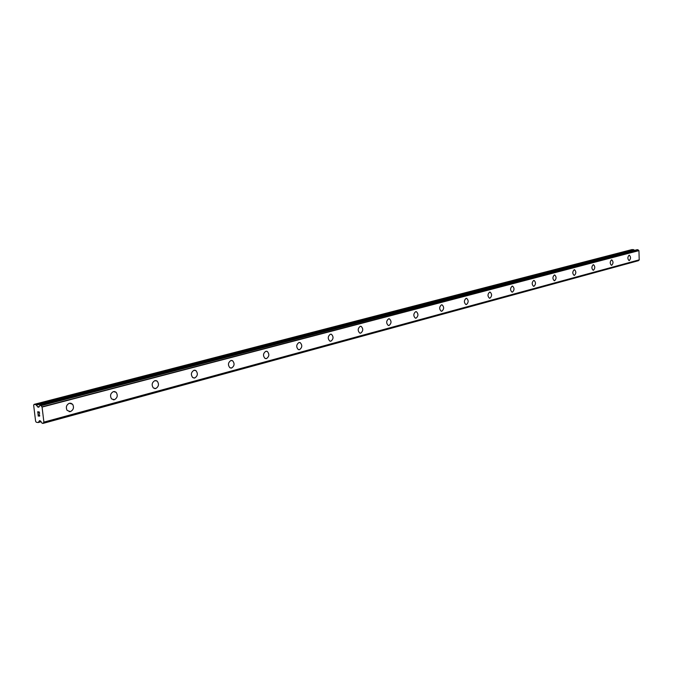 <?xml version="1.0" encoding="UTF-8"?>
<svg xmlns="http://www.w3.org/2000/svg" width="673" height="673" viewBox="0 0 673 673"><rect width="100%" height="100%" fill="white"/><g stroke="black" fill="none" stroke-linecap="round" stroke-linejoin="round"><path stroke-width="1.01" d="M629.314 260.518L629.011 260.535C627.463 258.861 627.48 257.094 629.078 255.252L629.364 255.235C630.921 256.901 630.912 258.659 629.314 260.518M629.272 255.227L629.364 255.235C630.929 256.901 630.912 258.659 629.322 260.518L629.019 260.535M611.707 259.871L611.799 259.879C613.414 261.587 613.397 263.379 611.74 265.263L611.521 265.297M611.749 265.263L611.42 265.28C609.814 263.572 609.839 261.772 611.488 259.896L611.807 259.879C613.414 261.587 613.397 263.379 611.749 265.263M593.426 264.708L593.536 264.716C595.21 266.466 595.184 268.291 593.468 270.209L593.233 270.235M593.477 270.209L593.123 270.226C591.458 268.468 591.483 266.634 593.199 264.733L593.544 264.716C595.21 266.466 595.184 268.291 593.477 270.209M574.414 269.738L574.54 269.747C576.256 271.539 576.231 273.406 574.456 275.35L574.204 275.375M574.464 275.35L574.077 275.358C572.361 273.566 572.387 271.699 574.17 269.764L574.54 269.747C576.265 271.539 576.239 273.406 574.464 275.35M554.611 274.979L554.745 274.996C556.529 276.822 556.495 278.723 554.653 280.7L554.384 280.734M554.661 280.7L554.241 280.717C552.466 278.866 552.499 276.965 554.342 275.005L554.754 274.996C556.529 276.822 556.504 278.723 554.661 280.7M533.967 280.439L534.126 280.456C535.96 282.34 535.927 284.275 534.009 286.277L533.714 286.311M534.017 286.277L533.554 286.294C531.72 284.401 531.763 282.458 533.681 280.473L534.126 280.456C535.969 282.34 535.927 284.275 534.017 286.277M512.431 286.134L512.607 286.16C514.509 288.094 514.466 290.071 512.481 292.099L511.968 292.107C510.084 290.164 510.134 288.187 512.119 286.168L512.616 286.16C514.5 288.094 514.458 290.071 512.473 292.099L511.968 292.107M489.944 292.082L490.146 292.116C492.098 294.109 492.047 296.128 489.986 298.181L489.641 298.215M489.986 298.181L489.422 298.189C487.479 296.179 487.538 294.16 489.608 292.124L490.154 292.116C492.106 294.109 492.047 296.128 489.986 298.181M466.431 298.307L466.667 298.341C468.686 300.394 468.618 302.455 466.473 304.533L466.103 304.575M466.482 304.533L465.859 304.533C463.857 302.471 463.924 300.402 466.069 298.349L466.675 298.341C468.686 300.394 468.627 302.455 466.482 304.533M441.841 304.81L442.111 304.861C444.188 306.981 444.104 309.084 441.875 311.187L441.471 311.229M441.883 311.187L441.185 311.178C439.133 309.042 439.217 306.938 441.446 304.852L442.119 304.861C444.188 306.981 444.113 309.084 441.883 311.187M416.082 311.633L416.402 311.692C418.522 313.879 418.429 316.032 416.116 318.144L415.67 318.194M416.116 318.144L415.342 318.127C413.23 315.923 413.331 313.769 415.645 311.675L416.402 311.692C418.53 313.879 418.438 316.032 416.116 318.144M389.078 318.783L389.44 318.851C391.627 321.122 391.509 323.318 389.103 325.446L388.607 325.496M389.103 325.446L388.228 325.421C386.066 323.133 386.193 320.937 388.599 318.825L389.448 318.851C391.627 321.122 391.518 323.318 389.103 325.446M360.728 326.287L361.157 326.38C363.386 328.735 363.243 330.973 360.736 333.118L360.206 333.169M360.745 333.118L359.752 333.068C357.548 330.695 357.7 328.449 360.206 326.338L361.165 326.38C363.386 328.735 363.252 330.973 360.745 333.118M330.931 334.17L331.444 334.296C333.707 336.744 333.53 339.032 330.931 341.169L330.342 341.228M330.939 341.169L329.812 341.093C327.574 338.628 327.759 336.34 330.359 334.229L331.453 334.296C333.707 336.744 333.539 339.032 330.939 341.169M299.578 342.473L300.192 342.641C302.471 345.182 302.261 347.52 299.561 349.649L298.913 349.708M299.569 349.649L298.282 349.531C296.027 346.965 296.246 344.626 298.947 342.532L300.2 342.641C302.48 345.182 302.27 347.52 299.569 349.649M266.542 351.222L267.282 351.441C269.562 354.099 269.301 356.48 266.508 358.583L265.785 358.65M266.516 358.591L265.027 358.415C262.781 355.731 263.05 353.359 265.843 351.281L267.282 351.441C269.562 354.099 269.309 356.48 266.516 358.591M231.689 360.45L232.58 360.753C234.827 363.529 234.515 365.952 231.621 368.013L230.822 368.081M231.63 368.013L229.905 367.761C227.693 364.959 228.029 362.545 230.906 360.518L232.58 360.753C234.835 363.529 234.515 365.952 231.63 368.013M194.859 370.209L195.936 370.621C198.123 373.523 197.727 375.98 194.758 377.982L193.858 378.049M194.766 377.982L192.756 377.612C190.61 374.684 191.023 372.245 193.984 370.276L195.944 370.63C198.123 373.523 197.736 375.98 194.766 377.982M155.875 380.539L157.196 381.12C159.257 384.14 158.769 386.613 155.732 388.531L154.723 388.599M155.741 388.531L153.377 387.985C151.375 384.948 151.879 382.483 154.899 380.615L157.204 381.12C159.265 384.14 158.778 386.613 155.741 388.531M114.561 391.501L116.168 392.317C118.036 395.446 117.43 397.911 114.36 399.712L113.224 399.787M114.368 399.712L111.575 398.921C109.775 395.774 110.406 393.318 113.459 391.568L116.177 392.317C118.044 395.446 117.439 397.911 114.368 399.712M70.69 403.135L72.642 404.296C74.223 407.51 73.483 409.941 70.413 411.59L69.126 411.666M70.421 411.59L67.132 410.437C65.618 407.215 66.383 404.81 69.437 403.211L72.65 404.305C74.232 407.51 73.492 409.941 70.421 411.59M39.27 412.17L38.622 412.069L39.278 412.17L39.446 413.567L39.27 412.17M38.622 412.069L38.714 412.827L38.622 412.069M38.605 412.81L38.512 412.053L38.605 412.81M38.512 412.053L37.856 411.943L38.512 412.044M37.856 411.943L38.025 413.34L37.856 411.943M37.73 411.741L37.915 413.323L37.722 411.741L39.362 412.011L39.556 413.592M39.27 414.61L39.564 416.208M39.219 416.023L38.866 415.586L39.227 416.023M38.866 415.586L38.184 414.644L38.874 415.586M38.184 414.644L38.361 416.133L38.184 414.644M39.539 414.955L39.707 415.695L39.539 414.955M38.252 416.116L38.025 414.248L39.387 415.998M38.033 414.24L38.26 416.107M38.26 422.535L39.564 420.642L40.616 421.054L42.113 423.241L43.055 423.393L43.888 422.122L42.071 407.072L40.843 405.449L39.9 405.306L38.925 407.089L38.067 407.207L35.888 404.666L34.079 404.38L33.65 405.188L35.61 421.248L36.249 422.232L38.067 422.543L41.087 421.769M634.496 250.39L633.512 249.633L631.888 249.599L34.079 404.38M639.241 259.913L43.779 422.265L639.215 259.921L638.938 250.625L637.079 249.717M43.089 423.376L638.484 260.678L639.005 259.98M43.846 422.198L639.308 259.871M43.888 422.122L639.35 259.82M42.071 407.072L638.938 250.625M42.012 406.98L638.887 250.575M38.588 422.249L40.977 421.601M39.345 420.835L39.926 420.675M43.148 423.224L638.584 260.56M41.903 406.879L638.795 250.524M41.028 405.676L638.105 249.843M40.843 405.449L637.962 249.717M39.943 405.306L637.146 249.7M38.067 407.207L38.984 406.972M37.654 406.887L39.253 406.467M36.51 405.146L634.042 249.885M35.888 404.666L633.512 249.633M43.055 423.393L638.484 260.678M39.9 405.306L637.112 249.708"/></g></svg>
